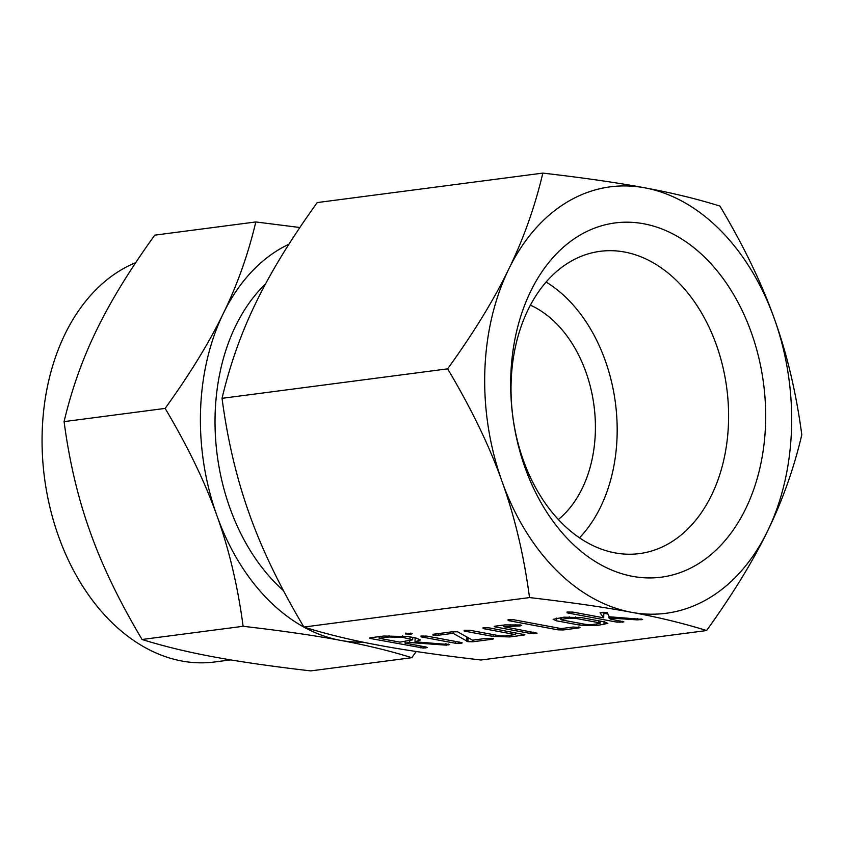 <?xml version="1.0" encoding="UTF-8"?>
<svg xmlns="http://www.w3.org/2000/svg" width="844" height="844" viewBox="0 0 844 844"><rect width="100%" height="100%" fill="white"/><g stroke="black" fill="none" stroke-linecap="round" stroke-linejoin="round"><path stroke-width="1.27" d="M411.323 633.2C412.695 633.58 412.452 633.886 410.595 634.108L405.5 633.96L405.405 633.148L412.241 633.665M405.521 633.127L405.5 633.96L405.405 633.148M421.082 636.028L421.061 636.861L421.008 636.038L426.885 636.102L461.267 642.506L462.227 642.896L460.666 643.423L455.443 643.265L421.061 636.861L421.008 636.038M492.601 638.37C493.951 638.75 493.698 639.056 491.852 639.288L473.02 641.746L467.966 641.683L453.101 633.316L438.184 635.258L432.983 635.121L433.004 634.298L451.835 631.839L457.617 631.808L472.482 640.174L486.661 638.317L493.476 638.813M432.983 635.121L433.004 634.298L432.983 635.121M523.66 634.287C525.327 634.667 525.105 634.983 522.995 635.216L509.818 636.935L493.128 636.439L464.221 631.059L464.105 630.236L470.055 630.299L499.089 635.711L504.575 635.975L515.315 634.582L483.158 628.59L483.032 627.757L488.971 627.831L524.841 634.72M464.242 630.215L464.221 631.059L464.105 630.236M483.179 627.736L483.158 628.59L483.032 627.757M495.481 626.132L504.965 624.898L520.716 624.993L521.613 625.499L519.967 625.942L503.868 626.681L537.069 633.169L530.211 633.433L495.523 626.976C493.803 626.638 493.793 626.364 495.481 626.132C493.793 626.364 493.803 626.638 495.523 626.976L495.544 626.121M579.089 627.071C580.44 627.451 580.187 627.757 578.33 627.989L563.159 629.972L557.884 629.824L508.162 620.562L508.056 619.739L513.996 619.802L561.165 628.59L573.129 627.029L579.976 627.514M508.183 619.718L508.162 620.562L508.056 619.739M563.95 617.186L581.368 617.586L604.483 621.891L607.88 623.357L596.434 625.626L579.744 625.13L556.629 620.825L553.136 619.306L563.95 617.186M631.502 612.301C604.441 607.226 570.438 602.321 529.515 597.573C523.934 555.468 514.766 516.76 502.032 481.449A215.051 152.237 82.6 0 0 631.502 612.301A215.051 152.237 82.6 0 0 767.65 530.908A215.051 152.237 82.6 0 0 791.524 428.615A215.051 152.237 82.6 0 0 774.317 318.673A215.051 152.237 82.6 0 0 644.848 187.832A215.051 152.237 82.6 0 0 508.7 269.215A215.051 152.237 82.6 0 0 484.815 371.508A215.051 152.237 82.6 0 0 502.032 481.449C489.573 446.349 471.437 408.812 447.647 368.849C473.737 332.652 494.088 299.441 508.7 269.215C523.407 239.179 534.79 207.139 542.85 173.104C583.594 177.81 617.586 182.726 644.848 187.832C672.109 192.875 697.133 198.952 719.932 206.073C743.638 245.804 761.773 283.341 774.317 318.673C786.977 353.752 796.135 392.449 801.8 434.787C793.835 468.62 782.451 500.661 767.65 530.908C753.143 560.922 732.792 594.134 706.586 630.542C683.978 623.452 658.953 617.375 631.502 612.301M542.85 173.104L317.249 202.571C291.148 238.778 270.797 271.979 256.186 302.205C241.479 332.251 230.095 364.281 222.035 398.326C227.616 440.42 236.784 479.128 249.518 514.439C261.978 549.539 280.113 587.076 303.903 627.039L529.515 597.573M303.903 627.039C326.522 634.118 351.547 640.206 378.998 645.28C406.059 650.355 440.062 655.26 480.985 660.008L706.586 630.542M607.184 612.449L609.273 616.785L642.643 619.412L637.283 619.876L608.978 617.956L610.317 619.063L623.874 621.891L617.017 622.155L567.126 612.86L567.01 612.037L572.939 612.1L603.692 617.829L600.042 612.807L607.269 612.459M567.147 612.016L567.126 612.86L567.01 612.037M415.807 637.958L420.449 639.974L415.016 641.809L449.725 644.605L445.337 645.101L409.646 642.516L405.078 643.107L426.241 647.053L427.338 647.559L423.456 648.097L370.78 638.57C369.071 638.243 369.05 637.958 370.716 637.737L383.809 636.028L408.38 636.576L415.807 637.958M370.801 637.726L370.78 638.57C369.071 638.243 369.05 637.958 370.716 637.737M510.789 376.34A178.633 126.452 82.6 0 0 632.631 576.357A178.633 126.452 82.6 0 0 765.561 423.783A178.633 126.452 82.6 0 0 643.708 223.765A178.633 126.452 82.6 0 0 510.789 376.34M728.499 422.696A152.416 107.895 82.6 0 0 597.32 251.744A152.416 107.895 82.6 0 0 511.126 382.226A152.416 107.895 82.6 0 0 636.798 553.896A152.416 107.895 82.6 0 0 728.499 422.696M222.035 398.326L447.647 368.849M579.511 537.797A148.428 105.078 82.6 0 0 617.08 436.359A148.428 105.078 82.6 0 0 546.1 282.023M558.38 519.482A117.949 83.493 82.6 0 0 595.336 432.307A117.949 83.493 82.6 0 0 530.38 305.148M288.933 244.211A204.849 145.02 82.6 0 0 223.291 313.504A204.849 145.02 82.6 0 0 200.534 410.954A204.849 145.02 82.6 0 0 216.929 515.684C205.071 482.251 187.801 446.497 165.129 408.412C189.984 373.934 209.365 342.295 223.291 313.504C237.291 284.892 248.136 254.382 255.816 221.951L154.779 235.149C129.923 269.626 110.532 301.266 96.617 330.057C82.606 358.668 71.761 389.189 64.081 421.62C69.398 461.721 78.123 498.593 90.266 532.226C102.124 565.649 119.394 601.413 142.066 639.488C163.609 646.24 187.452 652.032 213.595 656.875C239.369 661.696 271.757 666.38 310.75 670.896L411.798 657.698C390.255 650.956 366.412 645.164 340.269 640.322C314.495 635.49 282.107 630.816 243.114 626.29L142.066 639.488M265.554 283.922A184.372 130.514 82.6 0 0 215.146 413.666A184.372 130.514 82.6 0 0 283.394 590.557M255.816 221.951L299.884 227.511M165.129 408.412L64.081 421.62M135.736 262.632A204.849 145.02 82.6 0 0 42.2 431.632A204.849 145.02 82.6 0 0 214.819 661.96L230.707 659.881M243.114 626.29C237.797 586.19 229.072 549.317 216.929 515.684A204.849 145.02 82.6 0 0 340.269 640.322A204.849 145.02 82.6 0 0 362.783 642.105M416.219 651.505L411.798 657.698M641.039 618.831L641.007 619.855M637.326 618.568L637.283 619.876M609.03 616.299L608.978 617.956M622.26 621.279L622.218 622.313M620.034 620.867L619.981 622.429M617.069 620.319L617.017 622.155M607.954 614.063L603.84 613.293M603.871 612.227L603.692 617.829M604.051 621.817L603.966 624.644M596.486 623.969L596.434 625.626M579.796 623.294L579.744 625.13M556.713 618.135L556.629 620.825M561.598 617.491L561.545 619.148C560.332 619.422 560.585 619.718 562.336 620.045L585.673 624.391L591.19 624.665L598.839 623.663C600.559 623.389 600.538 623.062 598.776 622.672L575.429 618.325L569.194 618.146L560.775 619.475L560.838 617.597M598.839 623.663C600.559 623.389 600.538 623.062 598.776 622.672L598.839 620.846M569.236 616.806L569.194 618.146M575.481 616.932L575.429 618.325M578.362 626.976L578.33 627.989M563.212 628.316L563.159 629.972M557.937 627.989L557.884 629.824M519.999 624.898L519.967 625.942M515.758 624.571L515.716 625.921M510.114 624.518L510.071 625.868M503.921 625.035L503.868 626.681M535.455 632.567L535.423 633.591M533.229 632.145L533.186 633.707M530.275 631.597L530.211 633.433M523.027 634.171L522.995 635.216M509.871 635.289L509.818 636.935M493.181 634.604L493.128 636.439M515.367 632.747L515.315 634.582M491.883 638.275L491.852 639.288M473.073 640.1L473.02 641.746M468.093 637.621L467.966 641.683M466.901 636.935L466.764 641.313M453.154 631.692L453.101 633.316M438.236 633.612L438.184 635.258M435.546 633.96L435.504 635.374M460.697 642.4L460.666 643.423M458.44 641.978L458.387 643.529M455.496 641.429L455.443 643.265M410.627 633.106L410.595 634.108M415.142 637.832L415.016 641.809M448.164 644.014L448.132 645.059M446.613 643.888L446.582 645.164M445.379 643.793L445.337 645.101M409.699 640.86L409.646 642.516M405.131 641.461L405.078 643.107M425.735 646.958L425.703 647.992M423.498 646.536L423.456 648.097M420.565 645.987L420.502 647.823M379.135 638.275L399.887 642.147L412.684 639.815L402.556 637.336L389.01 636.988L379.135 638.275L379.188 636.629M389.052 635.574L389.01 636.988M402.609 635.827L402.556 637.336M410.036 636.882L409.984 638.718M600.116 623.22L600.179 621.089M412.684 639.815L412.758 637.389"/></g></svg>
